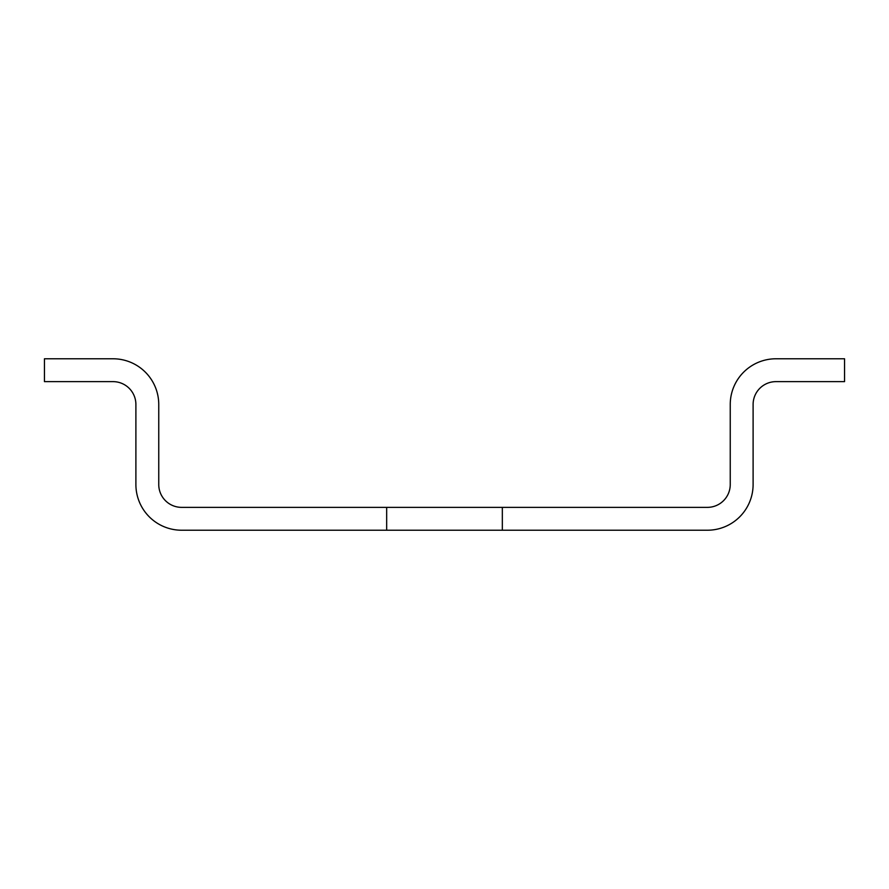 <?xml version="1.0" encoding="UTF-8"?>
<svg xmlns="http://www.w3.org/2000/svg" width="889" height="889" viewBox="0 0 889 889"><rect width="100%" height="100%" fill="white"/><g stroke="black" fill="none" stroke-linecap="round" stroke-linejoin="round"><path stroke-width="1.33" d="M386.671 507.363L181.612 507.363A22.858 22.858 0 0 1 158.753 484.505L158.753 404.495A45.717 45.717 0 0 0 113.025 358.778L44.45 358.778L44.45 381.637L113.025 381.637A22.858 22.858 0 0 1 135.895 404.495L135.895 484.505A45.717 45.717 0 0 0 181.612 530.222L386.671 530.222L386.671 507.363L707.388 507.363A22.858 22.858 0 0 0 730.247 484.505L730.247 404.495A45.717 45.717 0 0 1 775.975 358.778L844.55 358.778L844.55 381.637L775.975 381.637A22.858 22.858 0 0 0 753.105 404.495L753.105 484.505A45.717 45.717 0 0 1 707.388 530.222L386.671 530.222M502.329 530.222L502.329 507.363"/></g></svg>
